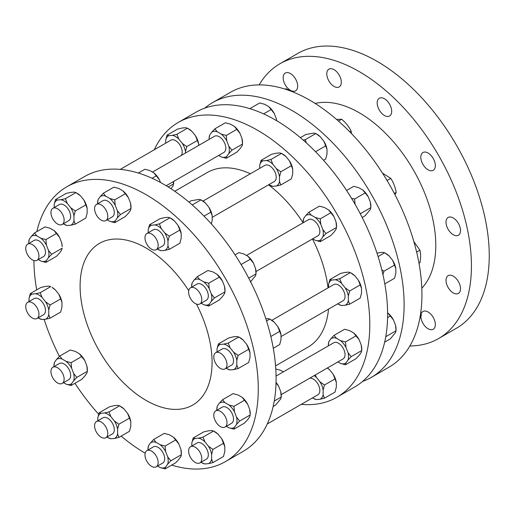 <?xml version="1.0" encoding="UTF-8"?>
<svg xmlns="http://www.w3.org/2000/svg" width="515" height="515" viewBox="0 0 515 515"><rect width="100%" height="100%" fill="white"/><g stroke="black" fill="none" stroke-linecap="round" stroke-linejoin="round"><path stroke-width="0.77" d="M170.986 188.735L173.182 185.651L173.613 181.447M173.664 181.415A14.278 8.246 60 0 1 173.69 182.284L173.69 183.81L168.212 186.971M59.605 237.441L54.114 230.611A14.278 8.246 60 0 1 59.605 237.441L61.652 242.72A14.278 8.246 60 0 1 62.167 246.672L61.652 242.72M45.899 262.418L40.917 261.066A14.278 8.246 -120 0 0 46.408 260.571L45.899 262.418L56.457 256.322L59.605 252.955L61.652 250.039L62.167 248.198L51.603 254.294L48.455 257.661A14.278 8.246 -120 0 0 48.455 250.342L51.603 254.294M54.114 230.611L50.019 228.248L45.037 226.896L34.479 232.992L36.823 235.864A14.278 8.246 -120 0 0 31.331 236.359L34.479 232.992M40.917 238.233L45.899 239.584L46.408 245.063A14.278 8.246 -120 0 0 40.917 238.233L36.823 235.864M28.776 242.636L29.284 239.269A14.278 8.246 -120 0 0 28.776 242.636A14.278 8.246 -120 0 0 28.801 243.505M198.674 143.962L195.507 135.786A14.278 8.246 60 0 1 198.674 143.962L198.674 145.423M176.909 134.293L178.763 138.999A14.278 8.246 -120 0 0 172.416 135.336L176.909 134.293L187.466 128.196L188.786 128.956A14.278 8.246 60 0 1 191.96 131.377L187.466 128.196L185.619 127.714L182.072 128.029L177.578 129.078L167.021 135.175L168.875 135.651A14.278 8.246 -120 0 0 165.701 140.164L167.021 135.175M87.151 208.35L83.977 200.174A14.278 8.246 60 0 1 87.151 208.35L87.151 213.075L85.831 218.064L75.267 224.16L70.78 225.209A14.278 8.246 -120 0 0 73.948 220.697L75.267 224.16M65.379 198.681L67.233 203.386A14.278 8.246 -120 0 0 60.892 199.723L65.379 198.681L75.943 192.584L77.263 193.344A14.278 8.246 60 0 1 80.43 195.764L75.943 192.584L74.089 192.101L70.542 192.423L66.055 193.466L55.498 199.562L57.345 200.039A14.278 8.246 -120 0 0 54.178 204.552L55.498 199.562M182.304 143.408L186.797 146.588L185.477 151.577A14.278 8.246 -120 0 0 182.304 143.408L178.763 138.999M70.78 207.796L75.267 210.976L73.948 215.972A14.278 8.246 -120 0 0 70.78 207.796L67.233 203.386M67.233 225.525L64.06 224.282A14.278 8.246 -120 0 0 67.233 225.525L70.78 225.209M63.326 223.825A14.278 8.246 -120 0 0 64.06 224.282M226.252 158.285L221.27 156.933A14.278 8.246 -120 0 0 226.767 156.444L226.252 158.285L236.81 152.189L239.964 148.822L242.011 145.912L242.52 144.071L242.011 138.593A14.278 8.246 60 0 1 242.52 142.546L242.52 144.071L231.962 150.168L228.815 153.534A14.278 8.246 -120 0 0 228.815 146.209L231.962 150.168M236.81 129.355L234.473 126.484A14.278 8.246 60 0 1 239.964 133.314L236.81 129.355L226.252 135.451L226.767 140.936A14.278 8.246 -120 0 0 221.27 134.1L226.252 135.451M234.473 126.484L230.379 124.115L225.396 122.763L214.839 128.859L217.176 131.737A14.278 8.246 -120 0 0 211.684 132.226L214.839 128.859M114.729 222.68L109.746 221.328A14.278 8.246 -120 0 0 115.238 220.832L114.729 222.68L125.287 216.583L128.435 213.216L130.482 210.3L130.99 208.459L130.482 202.981A14.278 8.246 60 0 1 130.99 206.933L130.99 208.459L120.433 214.555L117.285 217.922A14.278 8.246 -120 0 0 117.285 210.596L120.433 214.555M125.287 193.749L122.943 190.872A14.278 8.246 60 0 1 128.435 197.702L125.287 193.749L114.729 199.846L115.238 205.324A14.278 8.246 -120 0 0 109.746 198.494L114.729 199.846M122.943 190.872L118.849 188.509L113.867 187.157L103.309 193.254L105.652 196.125A14.278 8.246 -120 0 0 100.161 196.621L103.309 193.254M159.45 179.793L153.959 172.963A14.278 8.246 60 0 1 159.45 179.793L160.493 182.477M153.959 172.963L149.865 170.6L144.882 169.248L138.329 173.034M276.639 120.703L276.323 118.778A14.278 8.246 60 0 1 276.697 120.735M271.128 109.547L268.785 106.669A14.278 8.246 60 0 1 274.276 113.5L271.128 109.547L263.603 113.892M268.785 106.669L264.691 104.307L259.715 102.955L249.859 108.646M209.129 138.509L209.637 135.142A14.278 8.246 -120 0 0 209.129 138.509A14.278 8.246 -120 0 0 209.154 139.372M97.599 202.897L98.114 199.53A14.278 8.246 -120 0 0 97.599 202.897A14.278 8.246 -120 0 0 97.631 203.766M303.316 140.164L305.247 139.668L306.354 142.867M280.817 184.962L276.33 186.012A14.278 8.246 -120 0 0 279.497 181.499L280.817 184.962L291.374 178.866L292.7 173.877L292.7 169.152L289.527 160.976A14.278 8.246 60 0 1 292.7 169.152M270.929 159.483L272.783 164.188A14.278 8.246 -120 0 0 266.442 160.526L270.929 159.483L281.493 153.386L282.812 154.146A14.278 8.246 60 0 1 285.98 156.566L281.493 153.386L279.639 152.91L276.091 153.225L271.605 154.268L261.047 160.365L262.895 160.841A14.278 8.246 -120 0 0 259.727 165.354L261.047 160.365M169.293 249.357L164.8 250.399A14.278 8.246 -120 0 0 167.974 245.887L169.293 249.357L179.851 243.26L181.171 238.271L181.171 233.54L177.997 225.37A14.278 8.246 60 0 1 181.171 233.54M159.405 223.871L161.253 228.576A14.278 8.246 -120 0 0 154.912 224.92L159.405 223.871L169.963 217.774L171.283 218.54A14.278 8.246 60 0 1 174.456 220.961L169.963 217.774L168.115 217.298L164.568 217.613L160.075 218.656L149.517 224.752L151.365 225.235A14.278 8.246 -120 0 0 148.198 229.742L149.517 224.752M211.337 223.916L212.186 220.362L212.186 215.637L209.013 207.461A14.278 8.246 60 0 1 212.186 215.637M192.217 204.925L200.979 199.872L202.298 200.631A14.278 8.246 60 0 1 205.472 203.052L200.979 199.872L199.131 199.389L191.091 200.753L188.863 202.041M323.549 160.294L325.692 159.058L327.012 154.069L327.012 149.337L323.845 141.168A14.278 8.246 60 0 1 327.012 149.337M305.247 139.668L315.804 133.572L317.124 134.338A14.278 8.246 60 0 1 320.298 136.758L315.804 133.572L313.957 133.095L305.916 134.46L300.387 137.653M276.33 168.598L280.817 171.785L279.497 176.774A14.278 8.246 -120 0 0 276.33 168.598L272.783 164.188M272.783 186.327L269.609 185.085A14.278 8.246 -120 0 0 272.783 186.327L276.33 186.012M268.875 184.628A14.278 8.246 -120 0 0 269.609 185.085M164.8 232.986L169.293 236.173L167.974 241.162A14.278 8.246 -120 0 0 164.8 232.986L161.253 228.576M161.253 250.715L158.086 249.472A14.278 8.246 -120 0 0 161.253 250.715L164.8 250.399M157.345 249.015A14.278 8.246 -120 0 0 158.086 249.472M351.539 198.301L354.59 199.015L355.105 204.494M320.279 241.664L315.296 240.312A14.278 8.246 -120 0 0 320.787 239.816L320.279 241.664L330.836 235.567L333.984 232.201L336.031 229.284L336.54 227.443L336.031 221.965A14.278 8.246 60 0 1 336.54 225.918L336.54 227.443L325.982 233.54L322.834 236.906A14.278 8.246 -120 0 0 322.834 229.581L325.982 233.54M330.836 212.734L328.493 209.856A14.278 8.246 60 0 1 333.984 216.686L330.836 212.734L320.279 218.83L320.787 224.308A14.278 8.246 -120 0 0 315.296 217.478L320.279 218.83M328.493 209.856L324.399 207.494L319.416 206.142L308.858 212.238L311.202 215.109A14.278 8.246 -120 0 0 305.71 215.605L308.858 212.238M208.749 306.052L203.766 304.7A14.278 8.246 -120 0 0 209.257 304.211L208.749 306.052L219.306 299.955L222.461 296.589L224.508 293.679L225.016 291.831L224.508 286.353A14.278 8.246 60 0 1 225.016 290.312L225.016 291.831L214.459 297.928L211.305 301.294A14.278 8.246 -120 0 0 211.305 293.975L214.459 297.928M219.306 277.122L216.963 274.244A14.278 8.246 60 0 1 222.461 281.074L219.306 277.122L208.749 283.218L209.257 288.696A14.278 8.246 -120 0 0 203.766 281.866L208.749 283.218M216.963 274.244L212.869 271.881L207.893 270.53L197.329 276.626L199.672 279.503A14.278 8.246 -120 0 0 194.181 279.993L197.329 276.626M250.322 282.046L255.524 275.77L256.032 273.928L255.524 268.444A14.278 8.246 60 0 1 256.032 272.403L256.032 273.928L248.739 278.139M253.477 263.171L247.979 256.335A14.278 8.246 60 0 1 253.477 263.171L255.524 268.444M247.979 256.335L243.891 253.972L238.909 252.62L235.052 254.848M362.174 217.472L365.148 215.753L370.349 209.476L370.858 207.629L370.349 202.15A14.278 8.246 60 0 1 370.858 206.109L370.858 207.629L360.3 213.725M365.148 192.919L362.811 190.041A14.278 8.246 60 0 1 368.302 196.878L365.148 192.919L354.59 199.015M362.811 190.041L358.717 187.679L353.734 186.327L346.582 190.46M303.148 221.881L303.663 218.515A14.278 8.246 -120 0 0 303.148 221.881A14.278 8.246 -120 0 0 303.18 222.75M191.625 286.269L192.134 282.902A14.278 8.246 -120 0 0 191.625 286.269A14.278 8.246 -120 0 0 191.651 287.138M381.821 269.834L383.965 271.186L382.948 274.624M349.646 304.178L345.159 305.228A14.278 8.246 -120 0 0 348.327 300.715L349.646 304.178L360.204 298.082L361.524 293.093L361.524 288.368L358.356 280.192A14.278 8.246 60 0 1 361.524 288.368M339.758 278.699L341.612 283.405A14.278 8.246 -120 0 0 335.271 279.742L339.758 278.699L350.316 272.602L351.642 273.362A14.278 8.246 60 0 1 354.809 275.783L350.316 272.602L348.468 272.12L344.921 272.441L340.434 273.484L329.87 279.581L331.724 280.057A14.278 8.246 -120 0 0 328.551 284.57L329.87 279.581M228.235 343.087L230.083 347.792A14.278 8.246 -120 0 0 223.742 344.129L228.235 343.087L238.793 336.99L240.112 337.75A14.278 8.246 60 0 1 243.28 340.17L238.793 336.99L236.939 336.514L233.398 336.829L228.905 337.872L218.347 343.969L220.195 344.451A14.278 8.246 -120 0 0 217.027 348.958L218.347 343.969M238.123 368.566L233.63 369.615A14.278 8.246 -120 0 0 236.803 365.103L238.123 368.566L248.681 362.476L250 357.481L250 352.756L246.827 344.587A14.278 8.246 60 0 1 250 352.756M273.285 348.269L279.697 344.567L281.016 339.578L281.016 334.847L277.843 326.677A14.278 8.246 60 0 1 281.016 334.847M266.564 320.954L269.809 319.081L271.128 319.847A14.278 8.246 60 0 1 274.302 322.268L269.809 319.081L267.955 318.605L265.875 318.791M384.814 283.881L394.522 278.274L395.842 273.285L395.842 268.553L392.668 260.384A14.278 8.246 60 0 1 395.842 268.553M378.094 256.567L384.634 252.788L385.954 253.554A14.278 8.246 60 0 1 389.128 255.974L384.634 252.788L382.787 252.311L376.98 253.103M345.159 287.814L349.646 290.994L348.327 295.983A14.278 8.246 -120 0 0 345.159 287.814L341.612 283.405M341.612 305.543L338.439 304.301A14.278 8.246 -120 0 0 341.612 305.543L345.159 305.228M337.705 303.844A14.278 8.246 -120 0 0 338.439 304.301M230.083 369.931L226.915 368.689A14.278 8.246 -120 0 0 230.083 369.931L233.63 369.615M226.175 368.231A14.278 8.246 -120 0 0 226.915 368.689M238.123 355.389L236.803 360.378A14.278 8.246 -120 0 0 233.63 352.202L238.123 355.389L248.681 349.292M345.468 364.774L340.486 363.423A14.278 8.246 -120 0 0 345.977 362.933L345.468 364.774L356.026 358.678L359.18 355.311L361.227 352.402L361.736 350.554L361.227 345.076A14.278 8.246 60 0 1 361.736 349.035L361.736 350.554L351.178 356.65L348.024 360.017A14.278 8.246 -120 0 0 348.024 352.698L351.178 356.65M353.689 332.967A14.278 8.246 60 0 1 359.18 339.803L353.689 332.967L349.595 330.604L344.612 329.252L334.055 335.349L336.392 338.226A14.278 8.246 -120 0 0 330.9 338.716L334.055 335.349M242.159 397.361A14.278 8.246 60 0 1 247.651 404.191L242.159 397.361L238.065 394.992L233.083 393.64L222.525 399.737L224.868 402.614A14.278 8.246 -120 0 0 219.377 403.103L222.525 399.737M233.939 429.162L228.963 427.81A14.278 8.246 -120 0 0 234.454 427.321L233.939 429.162L244.503 423.066L247.651 419.699L249.698 416.79L250.206 414.948L249.698 409.464A14.278 8.246 60 0 1 250.206 413.423L250.206 414.948L239.649 421.045L236.501 424.411A14.278 8.246 -120 0 0 236.501 417.086L239.649 421.045M273.137 406.535L275.519 405.157L280.714 398.88L281.222 397.039L280.714 391.561A14.278 8.246 60 0 1 281.222 395.514L281.222 397.039L274.244 401.069M276.046 382.349A14.278 8.246 60 0 1 278.667 386.282L276.034 382.864M384.666 342.14L390.344 338.864L395.539 332.587L396.054 330.746L395.539 325.261A14.278 8.246 60 0 1 396.054 329.22L396.054 330.746L385.774 336.681M390.344 316.03L388.001 313.159A14.278 8.246 60 0 1 393.492 319.989L390.344 316.03L387.583 317.626M328.345 344.992L328.853 341.625A14.278 8.246 -120 0 0 328.345 344.992A14.278 8.246 -120 0 0 328.37 345.861M345.468 341.941L345.977 347.419A14.278 8.246 -120 0 0 340.486 340.589L345.468 341.941L356.026 335.844M216.815 409.386L217.33 406.02A14.278 8.246 -120 0 0 216.815 409.386A14.278 8.246 -120 0 0 216.841 410.249M228.963 404.977L233.939 406.329L234.454 411.807A14.278 8.246 -120 0 0 228.963 404.977L224.868 402.614M327.386 367.98A14.278 8.246 60 0 1 329.619 369.809L327.334 368.013M324.456 398.204L319.963 399.247A14.278 8.246 -120 0 0 323.137 394.735L324.456 398.204L335.014 392.108L336.334 387.119L336.334 382.388L333.16 374.218A14.278 8.246 60 0 1 336.334 382.388M203.039 437.106L204.893 441.819A14.278 8.246 -120 0 0 198.552 438.156L203.039 437.106L213.596 431.016L214.916 431.776A14.278 8.246 60 0 1 218.09 434.197L213.596 431.016L211.749 430.534L208.202 430.849L203.715 431.898L193.151 437.995L195.005 438.471A14.278 8.246 -120 0 0 191.831 442.984L193.151 437.995M212.927 462.592L208.433 463.635A14.278 8.246 -120 0 0 211.607 459.129L212.927 462.592L223.484 456.496L224.804 451.507L224.804 446.782L221.637 438.606A14.278 8.246 60 0 1 224.804 446.782M316.416 399.563L313.249 398.32A14.278 8.246 -120 0 0 316.416 399.563L319.963 399.247M312.508 397.87A14.278 8.246 -120 0 0 313.249 398.32M315.283 374.965L316.416 377.424A14.278 8.246 -120 0 0 314.189 375.602M324.456 385.02L323.137 390.01A14.278 8.246 -120 0 0 319.963 381.834L324.456 385.02L335.014 378.924M204.893 463.957L201.719 462.715A14.278 8.246 -120 0 0 204.893 463.957L208.433 463.635M200.985 462.258A14.278 8.246 -120 0 0 201.719 462.715M208.433 446.228L212.927 449.408L211.607 454.397A14.278 8.246 -120 0 0 208.433 446.228L204.893 441.819M283.366 371.843L280.765 370.343L275.783 368.991M173.33 437.1A14.278 8.246 60 0 1 178.821 443.93L173.33 437.1L169.235 434.731L164.253 433.379L153.695 439.475L156.039 442.353A14.278 8.246 -120 0 0 150.547 442.842L153.695 439.475M165.115 468.901L160.133 467.549A14.278 8.246 -120 0 0 165.624 467.06L165.115 468.901L175.673 462.805L178.821 459.438L180.868 456.528L181.377 454.687L180.868 449.202A14.278 8.246 60 0 1 181.377 453.161L181.377 454.687L170.819 460.783L167.671 464.15A14.278 8.246 -120 0 0 167.671 456.824L170.819 460.783M147.985 449.125L148.5 445.758A14.278 8.246 -120 0 0 147.985 449.125A14.278 8.246 -120 0 0 148.017 449.988M160.133 444.715L165.115 446.067L165.624 451.552A14.278 8.246 -120 0 0 160.133 444.715L156.039 442.353M109.019 411.916L110.867 416.622A14.278 8.246 -120 0 0 104.526 412.959L109.019 411.916L119.577 405.82L120.896 406.586A14.278 8.246 60 0 1 124.07 409L119.577 405.82L117.729 405.344L114.182 405.659L109.689 406.702L99.131 412.798L100.979 413.281A14.278 8.246 -120 0 0 97.811 417.787L99.131 412.798M130.784 421.585L127.611 413.416A14.278 8.246 60 0 1 130.784 421.585L130.784 426.311L129.465 431.306L118.907 437.402L114.414 438.445A14.278 8.246 -120 0 0 117.587 433.933L118.907 437.402M114.414 421.032L118.907 424.218L117.587 429.207A14.278 8.246 -120 0 0 114.414 421.032L110.867 416.622M106.959 437.061A14.278 8.246 -120 0 0 107.699 437.518L110.867 438.761L114.414 438.445M107.699 437.518A14.278 8.246 -120 0 0 110.867 438.761M79.31 353.721A14.278 8.246 60 0 1 84.801 360.558L79.31 353.721L75.216 351.359L70.233 350.007L59.676 356.103L62.012 358.981A14.278 8.246 -120 0 0 56.521 359.47L59.676 356.103M71.089 385.529L66.107 384.177A14.278 8.246 -120 0 0 71.604 383.688L71.089 385.529L81.647 379.433L84.801 376.066L86.848 373.156L87.357 371.309L86.848 365.83A14.278 8.246 60 0 1 87.357 369.789L87.357 371.309L76.799 377.405L73.651 380.772A14.278 8.246 -120 0 0 73.651 373.452L76.799 377.405M53.966 365.747L54.474 362.38A14.278 8.246 -120 0 0 53.966 365.747A14.278 8.246 -120 0 0 53.991 366.616M66.107 361.343L71.089 362.695L71.604 368.173A14.278 8.246 -120 0 0 66.107 361.343L62.012 358.981M38.316 259.56L40.917 261.066M46.408 260.571L48.455 257.661M56.457 233.488L45.899 239.584M48.455 250.342L46.408 245.063M31.331 236.359L29.284 239.269M37.016 260.313L43.537 256.547A9.334 5.388 -120 0 0 42.172 243.769A9.334 5.388 -120 0 0 34.202 240.383L27.681 244.149A9.334 5.388 -120 0 0 27.681 254.925A9.334 5.388 -120 0 0 37.016 260.313A9.334 5.388 -120 0 0 35.651 247.535A9.334 5.388 -120 0 0 27.681 244.149M197.354 140.492L186.797 146.588M185.477 153.045L185.477 151.577M191.96 131.377L195.507 135.786M172.416 135.336L168.875 135.651M165.701 140.164L165.701 143.164M181.158 155.536A9.334 5.388 -120 0 0 181.306 147.721A9.334 5.388 -120 0 0 170.922 140.151L120.272 169.396M54.178 204.552L54.178 207.558M85.831 204.88L75.267 210.976M73.948 220.697L73.948 215.972M60.892 199.723L57.345 200.039M62.206 224.469L68.727 220.703A9.334 5.388 -120 0 0 69.776 212.116A9.334 5.388 -120 0 0 59.399 204.539L52.878 208.305A9.334 5.388 -120 0 0 52.878 219.081A9.334 5.388 -120 0 0 62.206 224.469A9.334 5.388 -120 0 0 63.255 215.875A9.334 5.388 -120 0 0 52.878 208.305M80.43 195.764L83.977 200.174M152.073 178.28L156.303 175.84M274.276 113.5L276.323 118.778M218.669 155.433L221.27 156.933M226.767 156.444L228.815 153.534M228.815 146.209L226.767 140.936M239.964 133.314L242.011 138.593M221.27 134.1L217.176 131.737M211.684 132.226L209.637 135.142M166.191 185.735L223.89 152.421A9.334 5.388 -120 0 0 225.828 148.146A9.334 5.388 -120 0 0 221.753 138.754A9.334 5.388 -120 0 0 214.562 136.256L152.466 172.1M100.161 196.621L98.114 199.53M107.146 219.821L109.746 221.328M115.238 220.832L117.285 217.922M117.285 210.596L115.238 205.324M109.746 198.494L105.652 196.125M105.845 220.575L112.367 216.809A9.334 5.388 -120 0 0 114.298 212.534A9.334 5.388 -120 0 0 110.223 203.142A9.334 5.388 -120 0 0 103.032 200.644L96.511 204.41A9.334 5.388 -120 0 0 96.511 215.186A9.334 5.388 -120 0 0 105.845 220.575A9.334 5.388 -120 0 0 107.777 216.3A9.334 5.388 -120 0 0 103.702 206.908A9.334 5.388 -120 0 0 96.511 204.41M128.435 197.702L130.482 202.981M204.024 216.12L210.867 212.167M205.472 203.052L209.013 207.461M325.692 145.874L315.553 151.725M320.298 136.758L323.845 141.168M291.374 165.688L280.817 171.785M279.497 181.499L279.497 176.774M259.727 165.354L259.727 168.36M266.442 160.526L262.895 160.841M212.186 217.356L274.276 181.512A9.334 5.388 -120 0 0 275.325 180.54A9.334 5.388 -120 0 0 273.626 169.699A9.334 5.388 -120 0 0 264.948 165.347L203.039 201.088M285.98 156.566L289.527 160.976M154.912 224.92L151.365 225.235M148.198 229.742L148.198 232.748M167.974 245.887L167.974 241.162M156.232 249.666L162.753 245.9A9.334 5.388 -120 0 0 163.802 244.928A9.334 5.388 -120 0 0 162.103 234.093A9.334 5.388 -120 0 0 153.418 229.735L146.897 233.501A9.334 5.388 -120 0 0 146.897 244.277A9.334 5.388 -120 0 0 156.232 249.666A9.334 5.388 -120 0 0 157.281 248.694A9.334 5.388 -120 0 0 155.582 237.853A9.334 5.388 -120 0 0 146.897 233.501M179.851 230.076L169.293 236.173M174.456 220.961L177.997 225.37M241.117 264.53L250.322 259.212M368.302 196.878L370.349 202.15M312.695 238.805L315.296 240.312M320.787 239.816L322.834 236.906M305.71 215.605L303.663 218.515M322.834 229.581L320.787 224.308M315.296 217.478L311.202 215.109M256.007 271.534L317.916 235.793A9.334 5.388 -120 0 0 317.916 225.016A9.334 5.388 -120 0 0 308.582 219.628L246.492 255.479M333.984 216.686L336.031 221.965M203.766 281.866L199.672 279.503M194.181 279.993L192.134 282.902M201.165 303.193L203.766 304.7M209.257 304.211L211.305 301.294M211.305 293.975L209.257 288.696M199.865 303.947L206.386 300.181A9.334 5.388 -120 0 0 206.386 289.404A9.334 5.388 -120 0 0 197.052 284.016L190.531 287.782A9.334 5.388 -120 0 0 189.964 297.483A9.334 5.388 -120 0 0 198.5 304.371A9.334 5.388 -120 0 0 199.865 303.947A9.334 5.388 -120 0 0 199.865 293.17A9.334 5.388 -120 0 0 190.531 287.782M222.461 281.074L224.508 286.353M270.845 336.495L279.697 331.383M274.302 322.268L277.843 326.677M394.522 265.09L383.965 271.186M328.551 284.57L328.551 287.576M335.271 279.742L331.724 280.057M348.327 300.715L348.327 295.983M281.016 336.572L343.106 300.721A9.334 5.388 -120 0 0 343.106 289.945A9.334 5.388 -120 0 0 333.772 284.557L271.869 320.304M360.204 284.898L349.646 290.994M233.63 352.202L230.083 347.792M243.28 340.17L246.827 344.587M223.742 344.129L220.195 344.451M217.027 348.958L217.027 351.964M236.803 365.103L236.803 360.378M225.061 368.875L231.583 365.116A9.334 5.388 -120 0 0 231.583 354.339A9.334 5.388 -120 0 0 222.248 348.951L215.727 352.711A9.334 5.388 -120 0 0 214.298 360.191A9.334 5.388 -120 0 0 220.394 368.418A9.334 5.388 -120 0 0 225.061 368.875A9.334 5.388 -120 0 0 225.061 358.099A9.334 5.388 -120 0 0 215.727 352.711M278.667 386.282L280.714 391.561M387.615 312.933L388.001 313.159M330.9 338.716L328.853 341.625M337.885 361.923L340.486 363.423M340.486 340.589L336.392 338.226M345.977 362.933L348.024 360.017M348.024 352.698L345.977 347.419M281.196 394.651L343.106 358.904A9.334 5.388 -120 0 0 343.106 348.127A9.334 5.388 -120 0 0 333.772 342.739L276.072 376.053M244.503 400.232L233.939 406.329M236.501 417.086L234.454 411.807M247.651 404.191L249.698 409.464M219.377 403.103L217.33 406.02M226.362 426.311L228.963 427.81M234.454 427.321L236.501 424.411M225.061 427.057L231.583 423.298A9.334 5.388 -120 0 0 231.583 412.521A9.334 5.388 -120 0 0 222.248 407.133L215.727 410.893A9.334 5.388 -120 0 0 217.092 423.671A9.334 5.388 -120 0 0 225.061 427.057A9.334 5.388 -120 0 0 225.061 416.281A9.334 5.388 -120 0 0 215.727 410.893M319.963 381.834L316.416 377.424M323.137 394.735L323.137 390.01M267.259 423.993L317.916 394.748A9.334 5.388 -120 0 0 318.392 384.866A9.334 5.388 -120 0 0 309.702 378.19M223.484 443.312L212.927 449.408M211.607 459.129L211.607 454.397M218.09 434.197L221.637 438.606M198.552 438.156L195.005 438.471M191.831 442.984L191.831 445.984M199.865 462.901L206.386 459.135A9.334 5.388 -120 0 0 206.386 448.359A9.334 5.388 -120 0 0 197.052 442.971L190.531 446.737A9.334 5.388 -120 0 0 189.488 455.331A9.334 5.388 -120 0 0 199.865 462.901A9.334 5.388 -120 0 0 199.865 452.125A9.334 5.388 -120 0 0 190.531 446.737M165.624 467.06L167.671 464.15M178.821 443.93L180.868 449.202M175.673 439.971L165.115 446.067M167.671 456.824L165.624 451.552M150.547 442.842L148.5 445.758M157.532 466.049L160.133 467.549M156.232 466.796L162.753 463.036A9.334 5.388 -120 0 0 162.753 452.26A9.334 5.388 -120 0 0 153.418 446.872L146.897 450.631A9.334 5.388 -120 0 0 144.966 454.906A9.334 5.388 -120 0 0 149.041 464.298A9.334 5.388 -120 0 0 156.232 466.796A9.334 5.388 -120 0 0 156.232 456.02A9.334 5.388 -120 0 0 146.897 450.631M129.465 418.122L118.907 424.218M117.587 433.933L117.587 429.207M124.07 409L127.611 413.416M104.526 412.959L100.979 413.281M97.811 417.787L97.811 420.794M105.845 437.711L112.367 433.945A9.334 5.388 -120 0 0 112.367 423.169A9.334 5.388 -120 0 0 103.032 417.781L96.511 421.547A9.334 5.388 -120 0 0 95.462 422.519A9.334 5.388 -120 0 0 97.161 433.353A9.334 5.388 -120 0 0 105.845 437.711A9.334 5.388 -120 0 0 105.845 426.935A9.334 5.388 -120 0 0 96.511 421.547M171.669 465.116A158.659 91.599 -120 0 0 225.416 461.62L243.234 451.333A158.659 91.599 -120 0 0 276.091 378.705A158.659 91.599 -120 0 0 206.843 219.036A158.659 91.599 -120 0 0 84.582 176.529L66.763 186.816A158.659 91.599 -120 0 0 36.855 231.621M301.256 404.365A158.659 91.599 -120 0 0 336.945 397.232A158.659 91.599 -120 0 0 369.802 324.598A158.659 91.599 -120 0 0 300.548 164.935A158.659 91.599 -120 0 0 178.287 122.428A158.659 91.599 -120 0 0 154.268 149.768M354.809 275.783L358.356 280.192M329.619 369.809L333.16 374.218M328.042 287.866A100.792 58.195 -120 0 0 312.463 238.941M303.129 222.776A100.792 58.195 -120 0 0 268.547 184.814M250.354 173.767A100.792 58.195 -120 0 0 207.223 172.538L174.772 191.271M275.57 365.85L308.015 347.116A100.792 58.195 -120 0 0 328.519 309.148M359.18 339.803L361.227 345.076M225.416 461.62A158.659 91.599 -120 0 0 258.279 388.992A158.659 91.599 -120 0 0 189.024 229.323A158.659 91.599 -120 0 0 66.763 186.816M33.906 260.532A158.659 91.599 -120 0 0 36.713 289.881M44.123 319.358A158.659 91.599 -120 0 0 59.392 356.386M74.945 383.302A158.659 91.599 -120 0 0 98.661 414.234M121.134 436.108A158.659 91.599 -120 0 0 145.153 453.213M28.982 298.578L30.301 293.582L40.859 287.486L45.352 286.443L48.899 286.128L50.747 286.604L40.189 292.7L42.037 297.406A14.278 8.246 -120 0 0 35.696 293.75L32.155 294.065A14.278 8.246 -120 0 0 28.982 298.578L28.982 301.578M55.24 289.791L52.066 287.37A14.278 8.246 60 0 1 55.24 289.791L58.787 294.2A14.278 8.246 60 0 1 61.955 302.369L61.955 307.101L60.635 312.09L50.077 318.186L45.584 319.229A14.278 8.246 -120 0 0 48.758 314.716L48.758 309.991A14.278 8.246 -120 0 0 45.584 301.822L42.037 297.406M188.722 290.666A93.324 53.882 -120 0 0 99.427 243.395A93.324 53.882 -120 0 0 80.095 286.121A93.324 53.882 -120 0 0 120.838 380.038A93.324 53.882 -120 0 0 192.752 405.041A93.324 53.882 -120 0 0 212.083 362.322A93.324 53.882 -120 0 0 196.46 304.075M84.801 360.558L86.848 365.83M362.579 381.435A158.659 91.599 -120 0 0 371.264 377.418A158.659 91.599 -120 0 0 404.121 304.79A158.659 91.599 -120 0 0 334.866 145.121A158.659 91.599 -120 0 0 212.605 102.614A158.659 91.599 -120 0 0 204.783 108.124M389.128 255.974L392.668 260.384M393.492 319.989L395.539 325.261M63.506 382.677L66.107 384.177M71.604 383.688L73.651 380.772M81.647 356.599L71.089 362.695M73.651 373.452L71.604 368.173M56.521 359.47L54.474 362.38M62.206 383.424L68.727 379.658A9.334 5.388 -120 0 0 69.3 369.963A9.334 5.388 -120 0 0 60.764 363.075A9.334 5.388 -120 0 0 59.399 363.493L52.878 367.259A9.334 5.388 -120 0 0 52.878 378.036A9.334 5.388 -120 0 0 62.206 383.424A9.334 5.388 -120 0 0 62.779 373.729A9.334 5.388 -120 0 0 54.242 366.841A9.334 5.388 -120 0 0 52.878 367.259M336.945 397.232L354.764 386.945A158.659 91.599 -120 0 0 387.621 314.311A158.659 91.599 -120 0 0 318.367 154.648A158.659 91.599 -120 0 0 196.106 112.141L178.287 122.428M371.264 377.418L389.076 367.131A158.659 91.599 -120 0 0 421.94 294.503A158.659 91.599 -120 0 0 352.685 134.833A158.659 91.599 -120 0 0 230.424 92.327L212.605 102.614M421.811 288.213A108.259 62.502 -120 0 0 435.793 245.352A108.259 62.502 -120 0 0 394.484 143.028A108.259 62.502 -120 0 0 315.135 103.444M409.869 345.983A158.659 91.599 -120 0 0 438.574 338.555A158.659 91.599 -120 0 0 471.431 265.927A158.659 91.599 -120 0 0 402.176 106.257A158.659 91.599 -120 0 0 279.915 63.757A158.659 91.599 -120 0 0 259.129 84.898M456.895 221.186A10.268 5.929 60 0 1 458.402 235.239A10.268 5.929 60 0 1 448.134 229.31A10.268 5.929 60 0 1 448.134 217.459A10.268 5.929 60 0 1 456.895 221.186M459.554 283.965A10.268 5.929 60 0 1 458.402 293.421A10.268 5.929 60 0 1 448.134 287.492A10.268 5.929 60 0 1 448.134 275.641A10.268 5.929 60 0 1 459.554 283.965M421.09 314.06A10.268 5.929 60 0 1 422.944 311.478A10.268 5.929 60 0 1 430.849 314.227A10.268 5.929 60 0 1 435.336 324.559A10.268 5.929 60 0 1 433.205 329.259A10.268 5.929 60 0 1 425.461 326.684A10.268 5.929 60 0 1 420.826 316.596M283.16 77.746A10.268 5.929 60 0 1 285.284 73.046A10.268 5.929 60 0 1 295.552 78.975A10.268 5.929 60 0 1 295.552 90.833A10.268 5.929 60 0 1 287.64 88.078A10.268 5.929 60 0 1 283.16 77.746M327.765 70.22A10.268 5.929 60 0 1 328.918 69.152A10.268 5.929 60 0 1 339.185 75.081A10.268 5.929 60 0 1 339.185 86.932A10.268 5.929 60 0 1 329.632 82.142A10.268 5.929 60 0 1 327.765 70.22M380.81 97.779A10.268 5.929 60 0 1 390.196 105.356A10.268 5.929 60 0 1 389.572 116.023A10.268 5.929 60 0 1 379.304 110.094A10.268 5.929 60 0 1 379.304 98.243A10.268 5.929 60 0 1 380.81 97.779M428.074 153.032A10.268 5.929 60 0 1 434.782 162.077A10.268 5.929 60 0 1 433.205 170.304A10.268 5.929 60 0 1 422.944 164.382A10.268 5.929 60 0 1 422.944 152.524A10.268 5.929 60 0 1 428.074 153.032M438.574 338.555L456.393 328.267A158.659 91.599 -120 0 0 489.25 255.64A158.659 91.599 -120 0 0 419.995 95.97A158.659 91.599 -120 0 0 297.734 53.47L279.915 63.757M32.348 302.788A9.334 5.388 -120 0 0 27.681 302.331A9.334 5.388 -120 0 0 27.681 313.107A9.334 5.388 -120 0 0 37.016 318.495A9.334 5.388 -120 0 0 38.445 311.015A9.334 5.388 -120 0 0 32.348 302.788M37.016 318.495L43.537 314.729A9.334 5.388 -120 0 0 44.966 307.249A9.334 5.388 -120 0 0 38.87 299.028A9.334 5.388 -120 0 0 34.202 298.565L27.681 302.331M38.129 317.852A14.278 8.246 -120 0 0 38.87 318.309A14.278 8.246 -120 0 0 42.037 319.545L45.584 319.229M42.037 319.545L38.87 318.309M61.955 302.369L60.635 298.906L50.077 305.002L48.758 309.991M48.758 314.716L50.077 318.186M45.584 301.822L50.077 305.002M60.635 298.906L58.787 294.2M30.301 293.582L32.155 294.065M35.696 293.75L40.189 292.7M420.208 316.171L421.373 315.495L420.749 312.605M419.841 318.231L421.373 315.495M416.635 252.093L419.918 250.193L413.886 241.664M418.991 263.287L419.918 262.753C420.832 258.034 420.832 253.85 419.918 250.193M387.061 180.495L390.75 178.37L382.497 173.117M394.329 193.453L396.183 192.385C395.288 187.183 393.473 182.516 390.75 178.37M338.49 121.102L341.677 119.268L336.553 119.409M349.724 131.769L351.088 130.977C348.867 126.548 345.726 122.641 341.677 119.268M285.136 89.134L285.851 88.722L292.43 91.741M394.954 194.644L396.183 192.385M351.571 133.668L351.088 130.977"/></g></svg>
